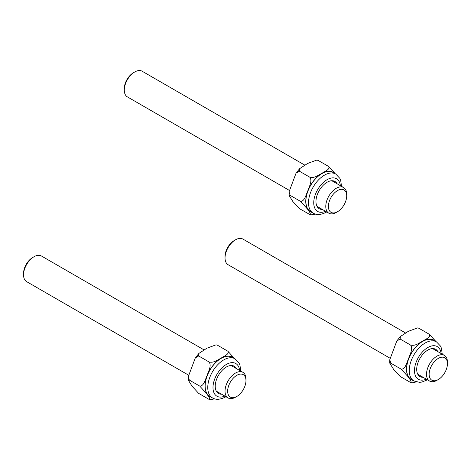 <?xml version="1.0" encoding="UTF-8"?>
<svg xmlns="http://www.w3.org/2000/svg" width="471" height="471" viewBox="0 0 471 471"><rect width="100%" height="100%" fill="white"/><g stroke="black" fill="none" stroke-linecap="round" stroke-linejoin="round"><path stroke-width="0.71" d="M389.994 358.184L228.099 264.714A14.801 8.549 -60 0 1 225.032 257.937A14.801 8.549 -60 0 1 235.5 239.81A14.801 8.549 -60 0 1 242.901 239.074L405.496 332.95M235.5 239.81L234.193 240.563A12.953 7.477 -60 0 0 225.032 256.424L225.032 257.937M436.982 380.303L438.289 379.549L436.982 380.303A14.801 8.549 -60 0 1 429.581 381.039A14.801 8.549 -60 0 1 427.315 369.176A14.801 8.549 -60 0 1 436.982 356.135A14.801 8.549 -60 0 1 444.383 355.399A14.801 8.549 -60 0 1 447.45 362.175L447.45 363.689A12.953 7.477 -60 0 1 438.289 379.549A12.953 7.477 -60 0 1 429.134 374.262A12.953 7.477 -60 0 1 438.289 358.402A12.953 7.477 -60 0 1 447.45 363.689M188.512 375.104L26.617 281.634A14.801 8.549 -60 0 1 23.55 274.858A14.801 8.549 -60 0 1 34.018 256.724L34.018 256.724A14.801 8.549 -60 0 1 41.419 255.994L204.014 349.871M236.807 396.47L235.5 397.224A14.801 8.549 -60 0 1 228.099 397.96A14.801 8.549 -60 0 1 225.833 386.096A14.801 8.549 -60 0 1 235.5 373.05A14.801 8.549 -60 0 1 242.901 372.32A14.801 8.549 -60 0 1 245.968 379.096L245.968 380.609A12.953 7.477 -60 0 1 236.807 396.47A12.953 7.477 -60 0 1 227.652 391.183A12.953 7.477 -60 0 1 236.807 375.316A12.953 7.477 -60 0 1 245.968 380.609M23.55 274.858L23.55 273.345A12.953 7.477 -60 0 1 32.711 257.484L34.018 256.724L32.711 257.484M289.253 190.337L127.358 96.867A14.801 8.549 -60 0 1 124.291 90.091A14.801 8.549 -60 0 1 134.759 71.963L134.759 71.963A14.801 8.549 -60 0 1 142.16 71.233L304.755 165.103M337.548 211.709L336.241 212.462A14.801 8.549 -60 0 1 328.84 213.192A14.801 8.549 -60 0 1 326.574 201.335A14.801 8.549 -60 0 1 336.241 188.288A14.801 8.549 -60 0 1 343.642 187.558A14.801 8.549 -60 0 1 346.709 194.335L346.709 195.842A12.953 7.477 -60 0 1 337.548 211.709A12.953 7.477 -60 0 1 328.393 206.422A12.953 7.477 -60 0 1 337.548 190.555A12.953 7.477 -60 0 1 346.709 195.842M124.291 90.091L124.291 88.583A12.953 7.477 -60 0 1 133.452 72.722L134.759 71.963L133.452 72.722M435.557 349.241A15.726 9.079 -60 0 1 437.624 351.496M422.817 377.136A15.726 9.079 -60 0 1 419.832 376.476M423.082 377.283A15.726 9.079 -60 0 1 419.961 376.553A15.726 9.079 -60 0 1 417.553 363.948A15.726 9.079 -60 0 1 427.827 350.088A15.726 9.079 -60 0 1 435.687 349.311A15.726 9.079 -60 0 1 437.883 351.649M418.86 328.246L417.542 327.916L418.86 328.246L429.328 334.292L436.016 341.599M417.542 327.916L408.345 331.307L400.362 336.524L400.156 339.049L410.618 345.09C415.54 346.161 418.86 343.047 422.587 341.198C425.79 339.049 431.177 337.13 429.328 334.292M400.156 339.049L396.8 340.975L389.788 359.697L390.8 363.159L389.77 363.194L393.609 369.364L400.156 376.47L410.618 382.511L411.324 382.793L410.771 380.609L408.245 376.918L401.268 369.199C405.419 369.176 406.561 362.964 408.557 358.655C410.023 354.039 413.238 349.023 410.618 345.09M401.268 369.199L390.8 363.159M416.246 381.946L411.937 382.846M413.921 380.968L411.307 379.461A22.573 13.035 -60 0 1 407.845 361.369A22.573 13.035 -60 0 1 422.593 341.481A22.573 13.035 -60 0 1 433.879 340.362L436.493 341.875A22.573 13.035 120 0 0 425.207 342.988A22.573 13.035 120 0 0 410.459 362.882A22.573 13.035 120 0 0 413.921 380.968L419.661 382.346L421.851 382.075L427.444 379.809M221.335 394.05A15.726 9.079 -60 0 1 218.35 393.391M234.075 366.155A15.726 9.079 -60 0 1 236.136 368.416M221.6 394.203A15.726 9.079 -60 0 1 218.479 393.473A15.726 9.079 -60 0 1 218.479 375.31A15.726 9.079 -60 0 1 234.205 366.232A15.726 9.079 -60 0 1 236.401 368.563M216.059 344.825L217.378 345.166L216.059 344.831L206.863 348.222L198.88 353.444L198.668 355.97L195.318 357.895L188.306 376.612L189.318 380.079L199.781 386.12C203.931 386.096 205.079 379.885 207.075 375.575C208.541 370.96 211.756 365.943 209.136 362.011C214.052 363.076 217.378 359.968 221.105 358.119C224.302 355.964 229.695 354.051 227.846 351.207L234.534 358.513M198.668 355.97L209.136 362.011M189.318 380.079L188.288 380.115L192.127 386.285L198.668 393.385L209.136 399.432L209.842 399.708L209.289 397.524L206.757 393.838L199.781 386.12M214.764 398.866L209.842 399.714M217.378 345.166L227.846 351.207M212.439 397.889L209.825 396.376A22.573 13.035 -60 0 1 209.819 370.312A22.573 13.035 -60 0 1 232.397 357.283L235.011 358.79A22.573 13.035 120 0 0 212.439 371.825A22.573 13.035 120 0 0 212.439 397.889C215.889 400.014 220.269 399.702 225.574 396.953L225.962 396.723M322.076 209.289A15.726 9.079 -60 0 1 319.091 208.629M334.816 181.394A15.726 9.079 -60 0 1 336.883 183.655M322.341 209.442A15.726 9.079 -60 0 1 319.22 208.706A15.726 9.079 -60 0 1 319.22 190.549A15.726 9.079 -60 0 1 334.946 181.47A15.726 9.079 -60 0 1 337.142 183.802M316.8 160.063L318.119 160.405L316.8 160.069L307.604 163.461L299.621 168.677L299.415 171.203L296.059 173.134L289.047 191.85L290.059 195.318L300.522 201.358C304.672 201.335 305.82 195.124 307.816 190.814C309.282 186.198 312.497 181.182 309.877 177.249C314.799 178.315 318.119 175.206 321.846 173.357C325.043 171.203 330.436 169.289 328.587 166.446L335.275 173.752M299.415 171.203L309.877 177.249M290.059 195.318L289.029 195.353L292.868 201.523L299.415 208.624L310.583 214.947L310.03 212.762L307.504 209.077L300.522 201.358M315.505 214.105L310.583 214.953M318.119 160.405L328.587 166.446M313.18 213.127L310.566 211.614A22.573 13.035 -60 0 1 310.566 185.55A22.573 13.035 -60 0 1 333.138 172.516L335.752 174.029A22.573 13.035 120 0 0 313.18 187.064A22.573 13.035 120 0 0 313.18 213.127C316.636 215.253 321.01 214.941 326.315 212.191L326.703 211.962M412.755 380.297A22.761 13.141 -60 0 1 407.362 362.699A22.761 13.141 -60 0 1 422.593 341.328A22.761 13.141 -60 0 1 435.328 341.198M426.279 379.131A18.875 10.898 -60 0 1 414.504 369.729A18.875 10.898 -60 0 1 427.827 347.521A18.875 10.898 -60 0 1 441.08 353.491M211.267 397.212A22.761 13.141 -60 0 1 207.74 374.198A22.761 13.141 -60 0 1 229.153 356.094A22.761 13.141 -60 0 1 233.846 358.119M224.797 396.052A18.875 10.898 -60 0 1 213.004 386.956A18.875 10.898 -60 0 1 225.827 364.754A18.875 10.898 -60 0 1 239.598 370.412M312.014 212.45A22.761 13.141 -60 0 1 308.481 189.436A22.761 13.141 -60 0 1 329.894 171.326A22.761 13.141 -60 0 1 334.587 173.352M325.538 211.285A18.875 10.898 -60 0 1 313.751 202.189A18.875 10.898 -60 0 1 326.568 179.987A18.875 10.898 -60 0 1 340.339 185.651M417.765 374.215L429.581 381.039M432.566 348.581L444.383 355.399M216.283 391.136L228.099 397.96M231.084 365.496L242.901 372.32M317.024 206.375L328.84 213.192M331.825 180.734L343.642 187.558M411.324 382.799L411.937 382.852M396.8 340.975L400.362 336.524M389.788 359.697L389.764 363.194M442.251 354.168L441.427 348.216L440.562 346.167L436.493 341.875M188.282 380.115L188.306 376.612M195.318 357.895L198.88 353.438M240.763 371.089L239.951 365.149L239.08 363.094L235.011 358.79M289.023 195.353L289.047 191.85M296.059 173.134L299.621 168.677M341.51 186.322L340.692 180.381L339.821 178.332L335.752 174.029"/></g></svg>
